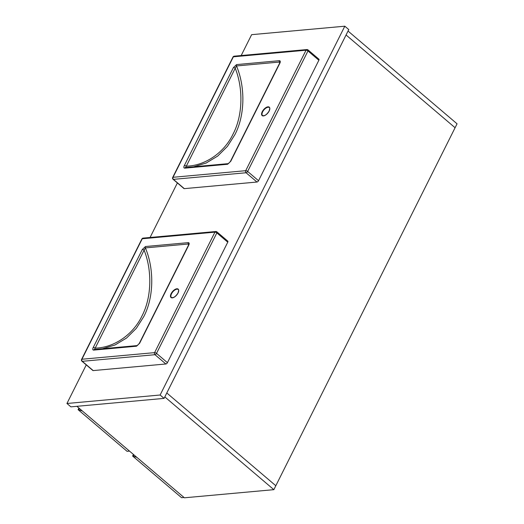 <?xml version="1.0" encoding="UTF-8"?>
<svg xmlns="http://www.w3.org/2000/svg" width="524" height="524" viewBox="0 0 524 524"><rect width="100%" height="100%" fill="white"/><g stroke="black" fill="none" stroke-linecap="round" stroke-linejoin="round"><path stroke-width="0.79" d="M275.821 485.735L166.796 392.974L346.063 34.984L455.087 127.738L275.821 485.735L166.796 392.974L164.824 396.91L273.849 489.665L275.821 485.735M346.063 34.984L455.087 127.738L457.059 123.808L348.034 31.047L346.063 34.984M76.864 406.316L184.396 497.8L273.849 489.665M82.353 410.98L78.109 409.67L127.07 451.328L129.513 451.105M78.849 409.604L79.412 408.484M78.109 409.67L78.914 408.058M136.862 457.36L132.618 456.05L181.579 497.702L184.022 497.479M133.365 455.978L133.928 454.858M132.618 456.05L133.423 454.432M86.263 364.901L66.941 403.487L70.904 406.86L164.084 398.384L348.774 29.573L344.805 26.2L251.631 34.669L241.178 55.537M66.941 403.487L160.121 395.011L164.084 398.384M160.121 395.011L344.805 26.2M177.374 182.948L150.067 237.483M184.71 168.165A1.493 1.166 -95.2 0 1 185.562 167.523L228.444 163.626A1.493 1.166 84.8 0 0 227.586 164.267L184.71 168.165C183.695 168.001 183.583 167.117 184.363 165.518A1.493 0.583 26.6 0 1 186.164 166.173C205.041 165.872 224.193 152.753 233.069 134.052C242.658 115.889 243.536 89.001 235.217 68.212L236.494 65.959C245.566 87.449 244.891 115.778 234.863 134.707L227.429 146.386L217.689 156.073L206.181 163.016L193.664 166.789M258.535 180.721L318.867 60.24L307.968 50.966L247.636 171.446L258.535 180.721A1.493 0.734 130.4 0 1 256.989 182.031L246.084 172.756L173.405 179.365L184.31 188.64L256.989 182.031M184.31 188.64A1.493 0.734 130.4 0 1 183.957 188.548L173.058 179.274A1.493 0.734 -49.6 0 0 173.405 179.365A1.493 1.166 84.8 0 1 173.031 177.295L245.71 170.686L306.042 50.206L233.363 56.815L173.031 177.295A1.493 0.583 -153.4 0 0 172.684 177.466L233.016 56.992A1.493 0.583 -153.4 0 1 233.363 56.815A1.493 1.166 84.8 0 1 234.221 56.173A1.493 1.493 0 0 0 233.016 56.992M307.647 49.819A1.493 1.166 84.8 0 0 306.042 50.206A1.493 0.583 -153.4 0 1 307.968 50.966A1.493 0.734 -49.6 0 0 308.001 49.911L318.906 59.186A1.493 0.734 130.4 0 1 318.867 60.24M279.737 63.463L279.377 62.061L236.494 65.959A1.493 1.166 84.8 0 1 236.573 64.59L233.422 67.55A1.493 0.583 26.6 0 1 235.217 68.212L185.64 167.516L228.372 163.632M228.444 163.626L230.396 161.477L279.456 63.509A1.493 0.583 26.6 0 1 279.796 63.339C280.582 61.74 280.464 60.856 279.456 60.686A1.493 1.166 -95.2 0 0 279.377 62.061L279.816 62.454M227.586 164.267L230.743 161.3A1.493 0.583 26.6 0 0 230.396 161.477M93.593 350.111A1.493 1.166 -95.2 0 1 94.451 349.469L137.334 345.571A1.493 1.166 84.8 0 0 136.476 346.213L93.593 350.111C92.584 349.947 92.473 349.063 93.252 347.464A1.493 0.583 26.6 0 1 95.047 348.126C113.924 347.818 133.083 334.698 141.958 315.998C151.541 297.835 152.418 270.947 144.107 250.158L145.384 247.904C154.449 269.395 153.781 297.724 143.753 316.653L136.319 328.332L126.579 338.019L115.064 344.962L102.553 348.735M167.425 362.667L227.757 242.186L216.851 232.911L156.519 353.392L167.425 362.667A1.493 0.734 130.4 0 1 165.879 363.984L154.973 354.702L82.294 361.311L93.2 370.586L165.879 363.984M93.2 370.586A1.493 0.734 130.4 0 1 92.846 370.494L81.941 361.219A1.493 0.734 -49.6 0 0 82.294 361.311A1.493 1.166 84.8 0 1 81.921 359.241L154.6 352.632L214.932 232.152L142.253 238.761L81.921 359.241A1.493 0.583 -153.4 0 0 81.574 359.418L141.906 238.937A1.493 0.583 -153.4 0 1 142.253 238.761A1.493 1.166 84.8 0 1 143.104 238.119A1.493 1.493 0 0 0 141.906 238.937M216.536 231.765A1.493 1.166 84.8 0 0 214.932 232.152A1.493 0.583 -153.4 0 1 216.851 232.911A1.493 0.734 -49.6 0 0 216.89 231.857L227.789 241.138A1.493 0.734 130.4 0 1 227.757 242.186M188.62 245.409L188.267 244.007L145.384 247.904A1.493 1.166 84.8 0 1 145.462 246.535L142.312 249.503A1.493 0.583 26.6 0 1 144.107 250.158L94.523 349.469L137.255 345.578M137.334 345.571L139.286 343.423L188.345 245.455A1.493 0.583 26.6 0 1 188.686 245.284C189.465 243.686 189.354 242.802 188.345 242.638A1.493 1.166 -95.2 0 0 188.267 244.007L188.686 244.354M136.476 346.213L139.626 343.253A1.493 0.583 26.6 0 0 139.286 343.423M262.642 111.835A5.227 2.561 -49.6 0 0 262.517 115.522C264.482 116.236 266.67 114.756 269.081 111.095C269.899 108.514 269.965 107.335 269.29 107.558A5.227 2.561 -49.6 0 0 262.642 111.835M269.153 111.055A5.522 2.712 130.4 0 1 263.428 115.922A5.522 2.712 130.4 0 1 262.255 111.684A5.522 2.712 130.4 0 1 267.98 106.824A5.522 2.712 130.4 0 1 269.153 111.055M236.573 64.59L279.456 60.686M279.796 63.339L230.743 161.3M184.363 165.518L233.422 67.55M245.71 170.686A1.493 1.166 84.8 0 0 246.084 172.756A1.493 0.734 130.4 0 0 247.636 171.446A1.493 0.583 -153.4 0 0 245.71 170.686M171.531 293.781A5.227 2.561 -49.6 0 0 171.4 297.468C173.372 298.182 175.56 296.708 177.97 293.04C178.782 290.46 178.854 289.281 178.173 289.503A5.227 2.561 -49.6 0 0 171.531 293.781M178.042 293.001A5.522 2.712 130.4 0 1 172.311 297.868A5.522 2.712 130.4 0 1 171.145 293.63A5.522 2.712 130.4 0 1 176.87 288.77A5.522 2.712 130.4 0 1 178.042 293.001M145.462 246.535L188.345 242.638M188.686 245.284L139.626 343.253M93.252 347.464L142.312 249.503M154.6 352.632A1.493 1.166 84.8 0 0 154.973 354.702A1.493 0.734 130.4 0 0 156.519 353.392A1.493 0.583 -153.4 0 0 154.6 352.632M279.456 63.509L279.809 62.415M234.221 56.173L306.9 49.564A1.493 1.493 0 0 1 308.001 49.911M172.684 177.466A1.493 1.493 0 0 0 173.058 179.274M188.345 245.455L188.699 244.4M143.104 238.119L215.783 231.51A1.493 1.493 0 0 1 216.89 231.857M81.574 359.418A1.493 1.493 0 0 0 81.941 361.219"/></g></svg>
